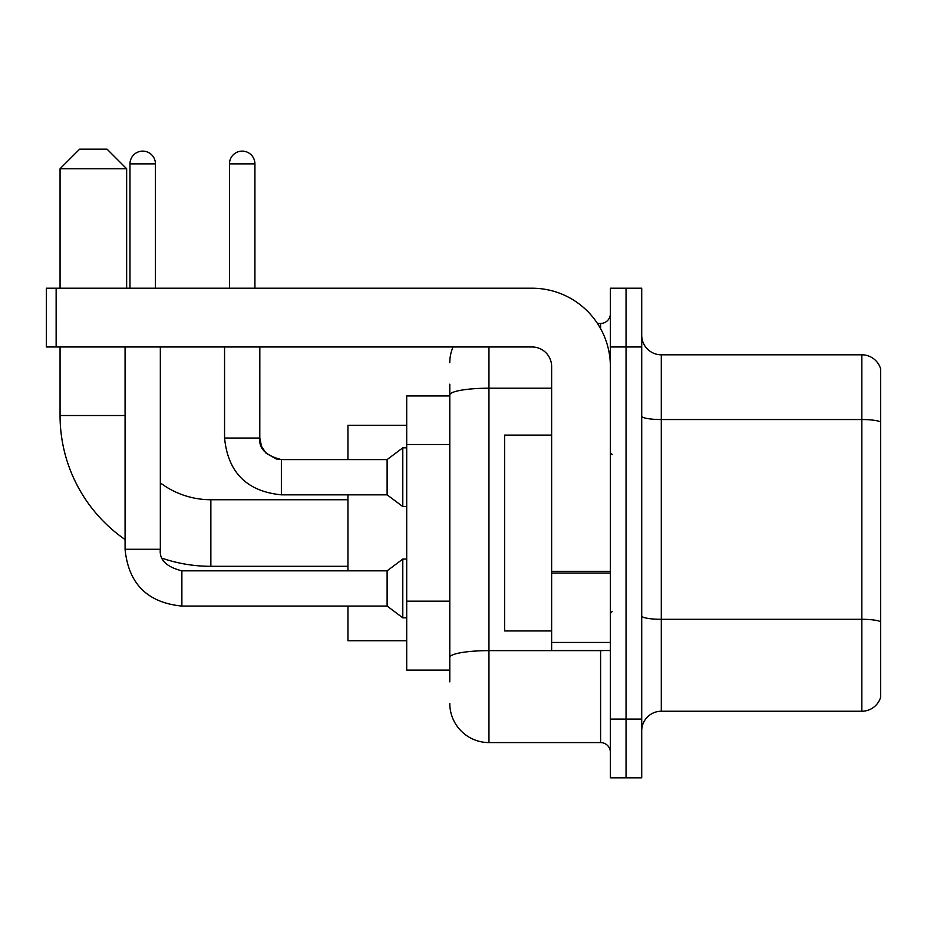 <?xml version="1.0" encoding="UTF-8"?>
<svg xmlns="http://www.w3.org/2000/svg" width="927" height="927" viewBox="0 0 927 927"><rect width="100%" height="100%" fill="white"/><g stroke="black" fill="none" stroke-linecap="round" stroke-linejoin="round"><path stroke-width="1.39" d="M449.792 681.866L449.792 395.006L449.792 395.933L406.71 395.933L406.71 670.117L449.792 670.117M610.383 719.074L610.383 777.834L626.049 777.834L626.049 719.074L626.049 777.834L641.716 777.834L641.716 719.074L626.049 719.074L626.049 346.976L626.049 719.074L610.383 719.074L610.383 346.976L626.049 346.976L626.049 288.216L626.049 346.976L641.716 346.976L641.716 719.074M641.716 346.976L641.716 288.216L610.383 288.216L610.383 346.976M488.958 346.976L488.958 742.585L600.592 742.585L600.592 650.534M597.475 323.465L600.592 323.465A9.791 9.791 0 0 0 610.383 313.674M449.792 664.242L449.792 657.44A39.166 6.802 180 0 1 488.958 650.638L600.592 650.638A9.791 1.703 0 0 0 603.998 650.534M551.635 388.204L488.958 388.204A39.166 6.802 180 0 0 449.792 395.006L449.792 384.184M610.383 752.376A9.791 9.791 0 0 0 600.592 742.585M449.792 362.642A39.166 39.166 0 0 1 453.06 346.976M488.958 742.585A39.166 39.166 0 0 1 449.792 703.408M641.716 730.824A19.583 19.583 0 0 1 661.299 711.241L861.843 711.241L861.843 354.809L661.299 354.809A19.583 19.583 0 0 1 641.716 335.226A19.583 19.583 0 0 0 661.299 354.809L661.299 711.241M880.65 368.911A19.583 19.583 0 0 0 861.843 354.809A19.583 19.583 0 0 1 880.65 368.911L880.65 697.139A19.583 19.583 0 0 1 861.843 711.241M880.65 422.26L880.65 621.75A19.583 3.395 180 0 0 861.843 619.306L661.299 619.306A19.583 3.395 -0 0 1 641.716 615.899M347.949 566.316L210.858 566.316A150.8 150.8 0 0 1 162.306 558.286M125.075 539.549A150.8 150.8 0 0 1 60.058 415.516L60.058 346.976M210.858 566.316L210.858 499.734A84.218 84.218 0 0 1 160.336 482.886M79.641 149.166L107.057 149.166L126.651 168.749L60.058 168.749L79.641 149.166M126.651 288.216L126.651 168.749M60.058 288.216L60.058 168.749M347.949 494.833L347.949 570.823M347.949 606.073L347.949 640.742L406.71 640.742M406.71 425.308L347.949 425.308L347.949 459.583M129.977 288.216L129.977 163.859A12.735 12.735 0 0 1 142.7 151.124A12.735 12.735 0 0 1 155.435 163.859L155.435 288.216M125.075 346.976L125.075 549.282L160.336 549.282C159.143 559.723 166.327 566.907 181.877 570.823L387.115 570.823L387.115 606.073L181.877 606.073L181.877 570.858M387.115 570.823L402.793 559.074L402.793 617.822L406.71 617.822M181.877 570.823C166.327 566.907 159.143 559.723 160.336 549.282C159.143 559.723 166.327 566.907 181.877 570.823C166.327 566.907 159.143 559.723 160.336 549.282L160.336 346.976M229.467 288.216L229.467 163.859A12.735 12.735 0 0 1 242.19 151.124A12.735 12.735 0 0 1 254.925 163.859L254.925 288.216M281.368 494.833C246.906 491.426 227.972 472.503 224.566 438.042C227.972 472.503 246.906 491.426 281.368 494.833C246.906 491.426 227.972 472.503 224.566 438.042L259.827 438.042C258.633 448.483 265.817 455.667 281.368 459.583L387.115 459.583L387.115 494.833L281.368 494.833L281.368 459.618M387.115 459.583L402.793 447.834L402.793 506.582L406.71 506.582M610.383 650.534L551.635 650.534L551.635 571.333L610.383 571.333M610.383 366.559A78.343 78.343 0 0 0 532.04 288.216L56.141 288.216L56.141 346.976L532.04 346.976A19.583 19.583 0 0 1 551.635 366.559L551.635 571.333M56.141 346.976L46.35 346.976L46.35 288.216L56.141 288.216M551.635 435.099L504.624 435.099L504.624 630.951L551.635 630.951M449.792 444.485L406.71 444.485M449.792 601.159L406.71 601.159M600.592 328.633L600.592 323.465M880.65 421.994A19.583 3.395 180 0 0 861.843 419.537L661.299 419.537A19.583 3.395 0 0 1 641.716 416.142M60.058 415.516L125.075 415.516M129.977 163.859L155.435 163.859M259.827 346.976L259.792 438.042M229.467 163.859L254.925 163.859M610.383 573.037L551.635 573.037M551.635 642.446L610.383 642.446M347.949 499.734L210.858 499.734M125.075 549.282C128.482 583.743 147.416 602.666 181.877 606.073C147.416 602.666 128.482 583.743 125.075 549.282C128.482 583.743 147.416 602.666 181.877 606.073C147.416 602.666 128.482 583.743 125.075 549.282M387.115 606.073L402.793 617.822M402.793 559.074L406.71 559.074M387.115 494.833L402.793 506.582M259.827 438.042L261.53 446.443L266.13 453.268L276.316 458.981L281.368 459.583M224.566 438.042L224.566 346.976M402.793 447.834L406.71 447.834M612.341 454.682L610.383 452.724M612.341 611.368L610.383 613.326"/></g></svg>
